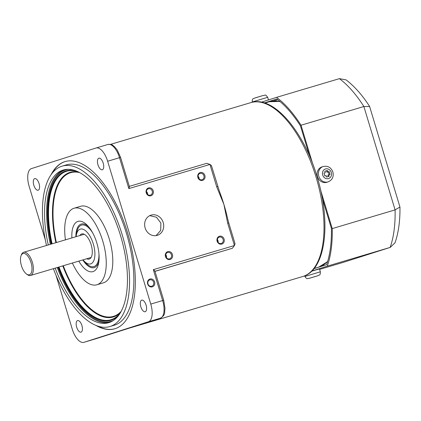 <?xml version="1.0" encoding="UTF-8"?>
<svg xmlns="http://www.w3.org/2000/svg" width="421" height="421" viewBox="0 0 421 421"><rect width="100%" height="100%" fill="white"/><g stroke="black" fill="none" stroke-linecap="round" stroke-linejoin="round"><path stroke-width="0.63" d="M151.113 215.099A10.588 9.43 72.3 0 0 150.96 215.147A10.588 9.43 72.3 0 0 145.156 228.014A10.588 9.43 72.3 0 0 157.233 235.371A10.588 9.43 72.3 0 0 157.386 235.323A10.588 9.43 72.3 0 0 163.185 222.456A10.588 9.43 72.3 0 0 151.113 215.099M165.469 256.584A4.084 3.636 72.3 0 0 170.137 259.457A4.084 3.636 72.3 0 0 172.442 254.51A4.084 3.636 72.3 0 0 167.774 251.637A4.084 3.636 72.3 0 0 165.469 256.584M165.785 256.494A3.326 2.963 72.3 0 0 169.637 258.82A3.326 2.963 72.3 0 0 171.468 254.805A3.326 2.963 72.3 0 0 167.616 252.479A3.326 2.963 72.3 0 0 165.785 256.494M166.5 257.815L166.611 256.352L165.769 254.447M146.555 192.797A3.326 2.963 72.3 0 0 150.402 195.123A3.326 2.963 72.3 0 0 152.234 191.102A3.326 2.963 72.3 0 0 148.387 188.782A3.326 2.963 72.3 0 0 146.555 192.797M147.745 194.576L147.382 192.655L146.408 191.439M146.234 192.886A4.084 3.636 72.3 0 0 150.902 195.754A4.084 3.636 72.3 0 0 153.207 190.808A4.084 3.636 72.3 0 0 148.539 187.94A4.084 3.636 72.3 0 0 146.234 192.886M147.971 283.891A3.326 2.963 72.3 0 0 151.818 286.212A3.326 2.963 72.3 0 0 153.649 282.196A3.326 2.963 72.3 0 0 149.802 279.876A3.326 2.963 72.3 0 0 147.971 283.891M95.988 325.438A87.21 39.595 -106.6 0 0 114.822 328.764A87.21 39.595 -106.6 0 0 115.154 328.659A87.21 39.595 -106.6 0 0 127.784 233.518A87.21 39.595 -106.6 0 0 65.071 161.585A87.21 39.595 -106.6 0 0 64.739 161.685A87.21 39.595 -106.6 0 0 51.115 174.668M34.69 178.625A6.052 2.747 -106.6 0 0 33.817 185.224A6.052 2.747 -106.6 0 0 38.164 190.213A6.052 2.747 -106.6 0 0 38.19 190.208A6.052 2.747 -106.6 0 0 39.064 183.609A6.052 2.747 -106.6 0 0 34.717 178.62A6.052 2.747 -106.6 0 0 34.69 178.625M211.531 165.869L219.362 191.134A90.741 41.195 73.4 0 1 223.914 204.48L216.694 186.782L209.953 164.453C211.289 165.327 211.763 165.895 211.384 166.148M98.846 158.185A6.052 2.747 -106.6 0 0 97.967 164.785A6.052 2.747 -106.6 0 0 102.319 169.774A6.052 2.747 -106.6 0 0 102.34 169.768A6.052 2.747 -106.6 0 0 103.219 163.169A6.052 2.747 -106.6 0 0 98.867 158.175A6.052 2.747 -106.6 0 0 98.846 158.185M77.548 320.581A6.052 2.747 -106.6 0 0 76.675 327.18A6.052 2.747 -106.6 0 0 81.027 332.169A6.052 2.747 -106.6 0 0 81.048 332.164A6.052 2.747 -106.6 0 0 81.921 325.565A6.052 2.747 -106.6 0 0 77.575 320.576A6.052 2.747 -106.6 0 0 77.548 320.581M141.703 300.141A6.052 2.747 -106.6 0 0 140.825 306.741A6.052 2.747 -106.6 0 0 145.177 311.729A6.052 2.747 -106.6 0 0 145.198 311.719A6.052 2.747 -106.6 0 0 146.076 305.12A6.052 2.747 -106.6 0 0 141.724 300.131A6.052 2.747 -106.6 0 0 141.703 300.141M147.65 283.975A4.084 3.636 72.3 0 0 152.318 286.848A4.084 3.636 72.3 0 0 154.623 281.902A4.084 3.636 72.3 0 0 149.955 279.028A4.084 3.636 72.3 0 0 147.65 283.975M217.125 241.212A4.084 3.636 72.3 0 0 221.793 244.08A4.084 3.636 72.3 0 0 224.104 239.133A4.084 3.636 72.3 0 0 219.436 236.265A4.084 3.636 72.3 0 0 217.125 241.212M217.446 241.122A3.326 2.963 72.3 0 0 221.299 243.449A3.326 2.963 72.3 0 0 223.13 239.433A3.326 2.963 72.3 0 0 219.278 237.107A3.326 2.963 72.3 0 0 217.446 241.122M218.057 242.312L218.131 241.023L217.389 239.223M198.212 177.42A3.326 2.963 72.3 0 0 202.064 179.746A3.326 2.963 72.3 0 0 203.896 175.731A3.326 2.963 72.3 0 0 200.043 173.405A3.326 2.963 72.3 0 0 198.212 177.42M199.286 179.099L198.896 177.325L198.059 176.231M197.896 177.509A4.084 3.636 72.3 0 0 202.564 180.383A4.084 3.636 72.3 0 0 204.869 175.436A4.084 3.636 72.3 0 0 200.201 172.563A4.084 3.636 72.3 0 0 197.896 177.509M314.071 268.519L314.861 268.203L314.192 268.366M45.352 240.007L29.128 186.261A16.13 7.325 73.4 0 1 31.443 168.595L95.999 148.024A16.13 7.325 73.4 0 1 96.056 148.008A16.13 7.325 73.4 0 1 107.639 161.243L150.765 304.088A16.13 7.325 73.4 0 1 148.45 321.755L83.895 342.326A16.13 7.325 73.4 0 1 83.832 342.341A16.13 7.325 73.4 0 1 72.254 329.106L55.982 275.208M119.885 331.106A2.016 1.795 -107.7 0 1 119.822 331.127L129.779 327.991A90.741 41.195 73.4 0 1 129.7 328.017A90.741 41.195 73.4 0 1 129.621 328.038M217.752 186.477L216.694 186.782M206.774 163.316L129.321 186.366L206.774 163.316L209.953 164.453L128.847 188.592C129.479 187.135 129.568 186.414 129.11 186.429M130.063 327.896A90.741 41.195 73.4 0 1 129.921 327.943A90.741 41.195 73.4 0 1 129.779 327.991L136.283 325.88A2.016 1.795 72.3 0 0 136.341 325.859M154.754 271.361C155.133 271.103 154.66 270.54 153.323 269.666L234.429 245.527L232.418 248.248L154.965 271.298M223.914 204.48A90.741 41.195 73.4 0 1 227.514 218.141L228.75 222.898L227.693 223.204L223.914 204.48M234.697 243.364C235.15 243.349 235.06 244.075 234.429 245.527L227.693 223.204M154.991 271.377L232.418 248.248M149.718 215.657L156.459 217.225L160.89 223.093L160.68 230.44L156.08 235.623M72.365 263.03A39.927 18.124 -106.6 0 0 75.727 269.461A39.927 18.124 -106.6 0 0 96.856 284.775L103.403 282.828A39.927 18.124 -106.6 0 0 101.756 221.604A39.927 18.124 -106.6 0 0 80.621 206.29L74.08 208.237A39.927 18.124 -106.6 0 0 65.46 239.838M96.856 284.775A39.927 18.124 -106.6 0 0 95.214 223.551A39.927 18.124 -106.6 0 0 74.08 208.237M78.801 261.115A26.213 11.899 -106.6 0 0 79.069 261.578A26.213 11.899 -106.6 0 0 94.546 270.856A26.213 11.899 -106.6 0 0 91.867 231.434A26.213 11.899 -106.6 0 0 79.753 221.157A26.213 11.899 -106.6 0 0 71.896 237.923M83.032 259.852A18.15 8.241 -106.6 0 0 89.426 264.056A18.15 8.241 -106.6 0 0 94.909 254.516A18.15 8.241 -106.6 0 0 89.899 236.07A18.15 8.241 -106.6 0 0 79.185 229.65A18.15 8.241 -106.6 0 0 76.133 236.66M86.726 258.757A13.109 5.952 -106.6 0 0 89.205 259.068A13.109 5.952 -106.6 0 0 88.668 238.97A13.109 5.952 -106.6 0 0 81.732 233.944A13.109 5.952 -106.6 0 0 79.822 235.565M55.183 268.145A79.648 36.159 -106.6 0 0 66.55 292.148A79.648 36.159 -106.6 0 0 108.702 322.691A79.648 36.159 -106.6 0 0 105.424 200.559A79.648 36.159 -106.6 0 0 63.266 170.01A79.648 36.159 -106.6 0 0 48.278 244.954M53.404 268.672A83.684 37.99 -106.6 0 0 65.565 294.468A83.684 37.99 -106.6 0 0 109.855 326.559L114.159 325.275A83.684 37.99 -106.6 0 0 110.712 196.954A83.684 37.99 -106.6 0 0 66.423 164.864L62.113 166.148A83.684 37.99 -106.6 0 0 46.505 245.48M109.855 326.559A83.684 37.99 -106.6 0 0 106.408 198.238A83.684 37.99 -106.6 0 0 62.113 166.148M97.609 326.043A87.21 39.595 -106.6 0 0 114.996 328.712M65.244 161.538A87.21 39.595 -106.6 0 0 52.146 173.278M29.438 274.75A11.088 5.036 -106.6 0 0 31.028 262.604A11.088 5.036 -106.6 0 0 23.023 253.521A11.088 5.036 -106.6 0 0 21.05 255.721A11.088 5.036 -106.6 0 0 26.491 274.013A11.088 5.036 -106.6 0 0 29.438 274.75M26.491 274.013L27.381 274.655A12.098 5.494 -106.6 0 0 30.544 275.476A12.098 5.494 -106.6 0 0 30.591 275.46A12.098 5.494 -106.6 0 0 32.343 262.262A12.098 5.494 -106.6 0 0 23.639 252.284A12.098 5.494 -106.6 0 0 23.597 252.295A12.098 5.494 -106.6 0 0 21.439 254.7L21.05 255.721M313.929 268.698L326.612 264.656A101.729 46.184 -106.6 0 0 331.406 228.377L322.244 198.044M309.619 156.217L300.462 125.884A101.729 46.184 -106.6 0 0 276.802 98.972L264.372 102.934M277.728 99.677L273.329 100.982M311.75 271.082L327.275 266.135A103.345 46.915 -106.6 0 0 332.232 228.592L320.655 190.245M312.603 163.569L301.026 125.226A103.345 46.915 -106.6 0 0 276.539 97.362L261.399 102.187M399.95 207.027L395.087 209.89L363.881 106.524L369.627 106.508L399.95 207.027C400.166 220.567 398.545 232.46 395.077 242.701L390.278 247.385L343.762 262.209L319.634 269.387M390.278 247.385L327.275 266.135M343.615 262.251L390.13 247.432A103.345 46.915 -106.6 0 0 395.087 209.89L332.232 228.592M276.539 97.362L339.389 78.659A103.345 46.915 -106.6 0 1 363.881 106.524L301.026 125.226M339.389 78.659L346.073 79.869C354.514 86.321 362.339 95.141 369.543 106.329M304.72 275.808L304.92 276.471L320.36 271.808L319.486 268.908L311.603 271.224M313.498 277.065L316.75 276.055L313.482 277.018M323.239 166.5L321.928 166.921A8.067 7.189 72.3 0 0 317.492 176.652A8.067 7.189 72.3 0 0 326.828 182.288L328.138 181.872C332.322 180.009 333.906 176.731 332.89 172.031C331.069 167.442 327.854 165.6 323.239 166.5A8.067 7.189 72.3 0 0 318.802 176.236A8.067 7.189 72.3 0 0 328.138 181.872M329.164 176.283L326.58 177.052L326.143 175.604L324.849 175.989L323.975 173.089L325.27 172.705L324.833 171.258L327.412 170.489L327.848 171.936L326.98 172.215L329.143 171.552L330.017 174.447L328.727 174.836L329.164 176.283M328.727 174.836L327.854 175.11L328.285 176.541M328.269 171.831L329.138 174.71M329.143 171.552L327.848 171.936M324.838 171.273L327.412 170.489M326.543 170.768L326.98 172.215M323.981 173.11L325.27 172.705M250.905 102.598C273.324 95.172 303.657 130.947 317.102 176.757C331.427 222.872 325.775 270.461 302.667 276.539A90.741 41.195 -106.6 0 0 316.045 177.062A90.741 41.195 -106.6 0 0 250.905 102.598L110.507 144.382M280.239 101.729A86.305 39.179 -106.6 0 0 269.387 101.729L265.067 103.013M327.58 261.673L318.623 267.167A86.305 39.179 -106.6 0 0 327.706 261.231M136.283 325.88L160.333 318.218L148.45 321.755M129.921 327.943L160.359 318.208A2.016 1.795 72.3 0 1 160.333 318.218A16.13 7.325 -106.6 0 0 162.648 300.552L150.765 304.088M95.835 338.768A2.016 1.795 -107.7 0 1 95.778 338.789L119.822 331.127M95.656 338.826A16.13 7.325 -106.6 0 0 95.714 338.805A16.13 7.325 -106.6 0 0 95.778 338.789L83.895 342.326M96.056 148.008L107.939 144.471C113.275 144.135 112.412 145.508 114.523 146.666L117.233 149.992L120.58 157.401L119.522 157.707A16.13 7.325 -106.6 0 0 107.939 144.471A16.13 7.325 -106.6 0 0 107.881 144.487L96.12 147.987M128.847 188.592L119.522 157.707L107.639 161.243M153.323 269.666L162.648 300.552L163.706 300.247L165.027 308.514C164.132 312.777 166.106 314.561 160.359 318.208A2.016 1.795 72.3 0 0 160.443 318.181M58.987 267.009A77.459 35.164 -106.6 0 0 69.923 290.043A77.459 35.164 -106.6 0 0 119.859 313.513L119.964 313.382M58.498 267.156A77.985 35.401 -106.6 0 0 69.539 290.422A77.985 35.401 -106.6 0 0 118.469 315.55M79.737 172.636A74.954 34.027 -106.6 0 0 56.372 242.543M63.276 265.735A74.954 34.027 -106.6 0 0 73.722 287.654A74.954 34.027 -106.6 0 0 121.059 311.487M78.564 172.026A75.48 34.269 -106.6 0 0 55.882 242.685M62.787 265.877A75.48 34.269 -106.6 0 0 73.333 288.032A75.48 34.269 -106.6 0 0 120.411 312.645M68.297 169.321A79.043 35.885 -106.6 0 0 51.125 244.101M58.03 267.293A79.043 35.885 -106.6 0 0 69.276 291.032A79.043 35.885 -106.6 0 0 113.296 320.523M64.308 169.737A79.648 36.159 -106.6 0 0 50.346 244.338M57.245 267.53A79.648 36.159 -106.6 0 0 68.612 291.532A79.648 36.159 -106.6 0 0 109.728 322.354M77.785 171.652L77.627 171.6A77.459 35.164 -106.6 0 0 52.083 243.817M88.699 226.877A22.729 10.32 -106.6 0 0 75.885 236.734M76.585 234.018A21.634 9.82 73.4 0 1 92.762 233.024M75.348 170.652A77.985 35.401 -106.6 0 0 51.594 243.964M98.946 253.81A21.634 9.82 73.4 0 1 84.858 261.82M82.784 259.925A22.729 10.32 -106.6 0 0 98.909 261.178M317.818 275.75L309.209 278.313L317.818 275.75M252.316 102.235L252.232 101.966L267.677 97.304L268.472 99.935M255.421 97.872L262.741 95.609M331.301 172.489A5.041 4.489 72.3 0 0 325.538 168.942A5.041 4.489 72.3 0 0 322.691 175.052A5.041 4.489 72.3 0 0 328.454 178.593A5.041 4.489 72.3 0 0 331.301 172.489M269.387 101.729L279.891 101.429M318.623 267.167L314.298 268.451M129.7 328.017L83.832 342.341M120.58 157.401L129.384 186.566M163.706 300.247L154.902 271.082M228.75 222.898L234.971 243.501M302.667 276.539L129.563 328.054M84.211 234.255L23.639 252.284M91.115 257.452L30.544 275.476M320.36 271.808C320.302 276.055 319.418 274.545 317.866 275.739L309.088 278.386C307.319 278.197 307.277 279.986 304.92 276.471M252.232 101.966C252.247 97.73 253.274 99.198 254.647 98.061L262.767 95.599C265.493 95.514 264.867 93.63 267.677 97.304"/></g></svg>
